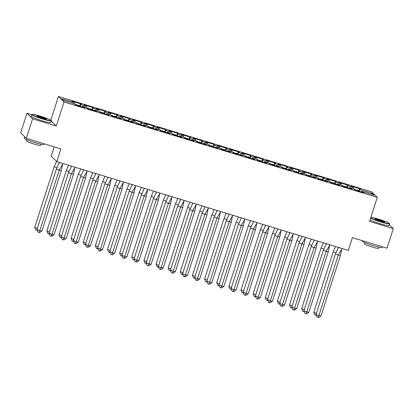 <?xml version="1.0" encoding="UTF-8"?>
<svg xmlns="http://www.w3.org/2000/svg" width="414" height="414" viewBox="0 0 414 414"><rect width="100%" height="100%" fill="white"/><g stroke="black" fill="none" stroke-linecap="round" stroke-linejoin="round"><path stroke-width="0.62" d="M31.79 114.73L26.982 113.265L32.577 118.797L56.299 126.022L64.01 101.999L377.289 197.385L369.578 221.407L393.3 228.626L389.295 224.667M393.3 228.626L387.018 248.188L352.407 237.652L348.314 250.403L56.811 161.651L51.217 156.119L54.193 146.851M32.577 118.797L26.299 138.359L20.7 132.827L26.982 113.265M50.819 120.122L58.415 96.467L371.694 191.853L377.289 197.385M64.01 101.999L58.415 96.467M343.102 186.398L342.999 185.643L337.244 183.894L336.908 184.515M80.357 106.403L80.652 104.535L80.388 104.276L81.708 104.675L80.916 103.893L71.891 101.145L74.272 102.594L61.67 98.755L63.477 100.54L76.072 104.375L75.017 104.23L75.809 105.016L84.834 107.764L82.453 106.315L88.208 108.07L87.147 107.925L87.944 108.711L96.964 111.459L96.172 110.673L94.583 110.01L100.338 111.764L99.282 111.62L100.074 112.406L109.099 115.154L106.719 113.705L112.473 115.454L111.413 115.315L112.21 116.101L121.23 118.849L120.438 118.062L118.849 117.4L124.609 119.149L123.548 119.009L124.34 119.796L133.365 122.539L130.984 121.095L136.739 122.844L135.678 122.704L136.475 123.486L145.495 126.234L144.703 125.447L143.115 124.785L148.874 126.539L147.814 126.394L148.61 127.181L157.631 129.929L155.25 128.48L161.005 130.234L159.949 130.089L160.741 130.876L169.761 133.624L168.969 132.837L167.385 132.175L173.14 133.929L172.079 133.784L172.876 134.571L181.896 137.319L179.516 135.87L185.27 137.624L184.214 137.479L185.006 138.266L194.031 141.014L191.651 139.565L197.406 141.314L196.345 141.174L197.142 141.961L206.162 144.703L203.781 143.26L209.536 145.009L208.48 144.869L209.272 145.656L218.297 148.398L215.917 146.949L221.671 148.704L220.61 148.564L221.407 149.345L230.427 152.093L229.635 151.307L228.047 150.644L233.801 152.399L232.746 152.254L233.537 153.04L242.563 155.788L240.182 154.339L245.937 156.094L244.876 155.949L245.673 156.735L254.693 159.483L253.901 158.697L252.312 158.034L258.067 159.788L257.011 159.644L257.803 160.43L266.828 163.178L264.448 161.729L270.202 163.478L269.141 163.339L269.938 164.125L278.958 166.873L278.167 166.086L276.578 165.424L282.338 167.173L281.277 167.033L282.069 167.82L291.094 170.563L288.713 169.119L294.468 170.868L293.407 170.728L294.204 171.51L303.224 174.258L302.432 173.471L300.843 172.809L306.603 174.563L305.542 174.418L306.334 175.205L315.359 177.953L312.979 176.504L318.733 178.258L317.673 178.113L318.469 178.9L327.49 181.648L326.698 180.861L325.109 180.199L330.869 181.953L329.808 181.808L330.605 182.595L339.625 185.343L337.244 183.894M80.652 104.535L86.407 106.289L86.221 107.464M92.493 110.098L92.783 108.23L92.519 107.971L93.843 108.37L93.046 107.583L84.026 104.84L86.407 106.289M92.783 108.23L98.537 109.979L98.356 111.159M104.623 113.793L104.918 111.925L104.654 111.661L105.974 112.065L105.182 111.278L96.157 108.535L98.537 109.979M104.918 111.925L110.673 113.674L110.486 114.854M116.758 117.483L117.048 115.615L116.784 115.356L118.109 115.76L117.312 114.973L108.292 112.225L109.084 113.012L110.673 113.674M117.048 115.615L122.803 117.369L122.622 118.549M128.889 121.178L129.184 119.31L128.92 119.051L130.239 119.455L129.447 118.668L120.422 115.92L122.803 117.369M129.184 119.31L134.938 121.064L134.752 122.239M141.024 124.873L141.314 123.005L141.05 122.746L142.375 123.149L141.578 122.363L132.558 119.615L133.349 120.402L134.938 121.064M141.314 123.005L147.068 124.759L146.887 125.934M153.154 128.568L153.449 126.7L153.185 126.441L154.505 126.844L153.713 126.058L144.688 123.31L147.068 124.759M153.449 126.7L159.204 128.454L159.017 129.629M165.289 132.263L165.579 130.394L165.315 130.136L166.64 130.534L165.843 129.753L156.823 127.005L159.204 128.454M165.579 130.394L171.334 132.144L171.153 133.324M177.425 135.958L177.715 134.089L177.451 133.826L178.77 134.229L177.979 133.443L168.959 130.7L171.334 132.144M177.715 134.089L183.469 135.839L183.283 137.018M189.555 139.647L189.845 137.779L189.586 137.52L190.906 137.924L190.109 137.137L181.089 134.39L183.469 135.839M189.845 137.779L195.599 139.534L195.418 140.713M201.69 143.342L201.98 141.474L201.716 141.215L203.041 141.619L202.244 140.832L193.224 138.085L194.016 138.871L195.599 139.534M201.98 141.474L207.735 143.228L207.554 144.403M213.821 147.037L214.11 145.169L213.852 144.91L215.171 145.314L214.374 144.527L205.354 141.779L207.735 143.228M214.11 145.169L219.87 146.923L219.684 148.098M225.956 150.732L226.246 148.864L225.982 148.605L227.307 149.009L226.51 148.222L217.49 145.474L218.281 146.261L219.87 146.923M226.246 148.864L232 150.618L231.819 151.793M238.086 154.427L238.376 152.559L238.117 152.3L239.437 152.699L238.645 151.917L229.62 149.169L232 150.618M238.376 152.559L244.136 154.308L243.949 155.488M250.222 158.122L250.511 156.254L250.247 155.99L251.572 156.394L250.775 155.607L241.755 152.864L244.136 154.308M250.511 156.254L256.266 158.003L256.085 159.183M262.352 161.812L262.647 159.949L262.383 159.685L263.702 160.089L262.911 159.302L253.885 156.554L256.266 158.003M262.647 159.949L268.401 161.698L268.215 162.878M274.487 165.507L274.777 163.639L274.513 163.38L275.838 163.784L275.041 162.997L266.021 160.249L266.813 161.036L268.401 161.698M274.777 163.639L280.532 165.393L280.35 166.568M286.617 169.202L286.912 167.334L286.648 167.075L287.968 167.479L287.176 166.692L278.151 163.944L280.532 165.393M286.912 167.334L292.667 169.088L292.481 170.263M298.753 172.897L299.043 171.029L298.779 170.77L300.103 171.173L299.306 170.387L290.286 167.639L291.078 168.426L292.667 169.088M299.043 171.029L304.797 172.783L304.616 173.958M310.883 176.592L311.178 174.724L310.914 174.465L312.234 174.863L311.442 174.082L302.417 171.334L304.797 172.783M311.178 174.724L316.933 176.478L316.746 177.653M323.018 180.287L323.308 178.418L323.044 178.16L324.369 178.558L323.572 177.772L314.552 175.029L316.933 176.478M323.308 178.418L329.063 180.168L328.882 181.348M335.149 183.982L335.443 182.113L335.18 181.849L336.499 182.253L335.707 181.467L326.682 178.724L329.063 180.168M335.443 182.113L341.198 183.863L341.012 185.042M347.284 187.671L347.574 185.803L347.31 185.544L348.635 185.948L347.838 185.161L338.818 182.414L341.198 183.863M347.574 185.803L353.328 187.558L353.147 188.737M359.419 191.366L359.709 189.498L359.445 189.239L360.765 189.643L359.973 188.856L350.953 186.109L351.745 186.895L353.328 187.558M359.709 189.498L372.227 193.312L374.033 195.092L361.51 191.284L361.174 191.905M343.263 185.907L341.943 185.503L342.735 186.29L351.755 189.038L350.963 188.251L349.38 187.589L355.134 189.338L354.074 189.198L354.87 189.985L363.89 192.727L361.51 191.284M82.453 106.315L82.117 106.936M94.583 110.01L94.247 110.631M106.719 113.705L106.382 114.326M118.849 117.4L118.513 118.021M130.984 121.095L130.648 121.716M143.115 124.785L142.783 125.406M155.25 128.48L154.914 129.101M167.385 132.175L167.049 132.796M179.516 135.87L179.179 136.491M191.651 139.565L191.315 140.186M203.781 143.26L203.445 143.881M215.917 146.949L215.58 147.575M228.047 150.644L227.71 151.265M240.182 154.339L239.846 154.96M252.312 158.034L251.976 158.655M264.448 161.729L264.111 162.35M276.578 165.424L276.241 166.045M288.713 169.119L288.377 169.74M300.843 172.809L300.512 173.43M312.979 176.504L312.642 177.125M325.109 180.199L324.778 180.82M349.38 187.589L349.043 188.21M371.022 194.176L372.227 193.312M56.811 161.651L60.91 148.895L26.299 138.359M74.272 102.594L74.09 103.769M359.813 189.353L359.973 188.856M355.238 190.093L355.398 189.602M358.819 191.185L359.445 189.239M361.613 192.039L361.774 191.542M362.938 192.438L363.094 191.946M347.682 185.658L347.838 185.161M335.547 181.963L335.707 181.467M323.417 178.268L323.572 177.772M311.281 174.573L311.442 174.082M299.146 170.884L299.306 170.387M287.016 167.189L287.176 166.692M274.88 163.494L275.041 162.997M262.75 159.799L262.911 159.302M250.615 156.104L250.775 155.607M238.485 152.409L238.645 151.917M226.349 148.714L226.51 148.222M214.219 145.024L214.374 144.527M202.084 141.329L202.244 140.832M189.954 137.634L190.109 137.137M177.818 133.939L177.979 133.443M165.688 130.244L165.843 129.753M153.553 126.549L153.713 126.058M141.422 122.86L141.578 122.363M129.287 119.165L129.447 118.668M117.152 115.47L117.312 114.973M105.021 111.775L105.182 111.278M92.886 108.08L93.046 107.583M80.756 104.385L80.916 103.893M346.689 187.49L347.31 185.544M349.483 188.344L349.639 187.847M350.803 188.743L350.963 188.251M76.181 105.13L76.336 104.633M79.762 106.222L80.388 104.276M82.557 107.071L82.717 106.574M83.876 107.474L84.037 106.978M88.311 108.825L88.472 108.328M91.892 109.917L92.519 107.971M94.687 110.766L94.847 110.269M96.012 111.169L96.172 110.673M100.447 112.52L100.602 112.023M104.028 113.607L104.654 111.661M106.822 114.461L106.983 113.964M108.142 114.864L108.302 114.367M112.577 116.21L112.737 115.718M116.163 117.302L116.784 115.356M118.958 118.156L119.113 117.659M120.277 118.554L120.438 118.062M124.712 119.905L124.868 119.413M128.293 120.997L128.92 119.051M131.088 121.851L131.248 121.354M132.413 122.249L132.568 121.757M136.843 123.6L137.003 123.103M140.429 124.692L141.05 122.746M143.223 125.54L143.379 125.049M144.543 125.944L144.703 125.447M148.978 127.295L149.133 126.798M152.559 128.387L153.185 126.441M155.353 129.235L155.514 128.738M156.678 129.639L156.834 129.142M161.108 130.99L161.269 130.493M164.694 132.082L165.315 130.136M167.489 132.93L167.644 132.433M168.808 133.334L168.969 132.837M173.243 134.685L173.404 134.188M176.825 135.771L177.451 133.826M179.619 136.625L179.779 136.128M180.944 137.029L181.099 136.532M185.374 138.379L185.534 137.883M188.96 139.466L189.586 137.52M191.754 140.32L191.91 139.823M193.074 140.724L193.234 140.227M197.509 142.069L197.669 141.578M201.09 143.161L201.716 141.215M203.885 144.015L204.045 143.518M205.209 144.414L205.365 143.922M209.639 145.764L209.8 145.267M213.226 146.856L213.852 144.91M216.02 147.705L216.18 147.213M217.34 148.108L217.5 147.617M221.775 149.459L221.935 148.962M225.356 150.551L225.982 148.605M228.15 151.4L228.311 150.908M229.475 151.803L229.635 151.307M233.905 153.154L234.065 152.657M237.491 154.246L238.117 152.3M240.286 155.095L240.446 154.598M241.605 155.498L241.766 155.002M246.04 156.849L246.201 156.352M249.621 157.941L250.247 155.99M252.416 158.79L252.576 158.293M253.741 159.193L253.901 158.697M258.176 160.544L258.331 160.047M261.757 161.631L262.383 159.685M264.551 162.485L264.712 161.988M265.871 162.888L266.031 162.391M270.306 164.234L270.466 163.742M273.887 165.326L274.513 163.38M276.681 166.18L276.842 165.683M278.006 166.578L278.167 166.086M282.441 167.929L282.596 167.437M286.022 169.021L286.648 167.075M288.817 169.869L288.977 169.378M290.136 170.273L290.297 169.781M294.571 171.624L294.732 171.127M298.158 172.716L298.779 170.77M300.952 173.564L301.107 173.073M302.272 173.968L302.432 173.471M306.707 175.319L306.862 174.822M310.288 176.411L310.914 174.465M313.082 177.259L313.243 176.762M314.407 177.663L314.562 177.166M318.837 179.014L318.997 178.517M322.423 180.106L323.044 178.16M325.218 180.954L325.373 180.457M326.537 181.358L326.698 180.861M330.972 182.709L331.128 182.212M334.553 183.795L335.18 181.849M337.348 184.649L337.508 184.152M338.673 185.053L338.828 184.556M56.299 126.022L51.383 121.162M338.492 247.412L335.464 253.932L338.295 255.04L342.031 248.493M338.259 247.344L338.031 248.26M340.417 255.438L320.969 316.001L318.852 315.603L317.962 317.398L317.02 317.031L316.022 314.495L318.852 315.603L338.295 255.04L340.417 255.438L341.7 249.14M316.022 314.495L335.464 253.932M320.969 316.001L318.666 317.533L317.962 317.398M316.612 313.388L313.781 312.285L333.229 251.722L335.547 246.516M333.229 251.722L336.059 252.825M316.431 315.318L314.78 314.816L313.781 312.285M316.042 314.547L315.722 315.189M358.555 191.108A9.077 1.537 -73.1 0 0 358.472 190.807L358.902 190.937M358.472 190.807L356.366 189.907L356.2 190.388M356.49 190.202A9.077 1.537 106.9 0 1 356.573 190.502M358.974 190.699L356.366 189.907M370.716 217.857A10.065 0.88 17.8 0 0 381.18 221.811A10.065 0.88 17.8 0 0 389.383 223.451A10.065 0.88 17.8 0 0 378.448 219.109A10.065 0.88 17.8 0 0 370.903 217.283M389.383 223.451L389.543 223.757A10.314 0.9 -162.2 0 1 389.558 223.845A10.314 0.9 -162.2 0 1 381.139 222.08A10.314 0.9 -162.2 0 1 370.623 218.147M380.497 221.133A5.03 0.44 -162.2 0 1 375.027 218.965A5.03 0.44 -162.2 0 1 379.131 219.782A5.03 0.44 -162.2 0 1 384.575 222.028A5.03 0.44 -162.2 0 1 380.497 221.133M384.223 222.044A4.787 0.419 17.8 0 0 379.089 220.051A4.787 0.419 17.8 0 0 375.307 219.182M382.21 246.723L381.967 247.479A10.314 0.9 -162.2 0 1 373.552 245.709A10.314 0.9 -162.2 0 1 362.333 241.171L362.478 240.715M379.027 247.189L378.644 248.395A7.426 0.652 -162.2 0 1 372.579 247.122A7.426 0.652 -162.2 0 1 364.506 243.856L364.889 242.651M389.558 223.845L389.005 225.568A10.314 0.9 -162.2 0 1 380.585 223.798A10.314 0.9 -162.2 0 1 370.075 219.87M43.087 118.87A10.065 0.88 17.8 0 0 51.295 120.51A10.065 0.88 17.8 0 0 40.36 116.168A10.065 0.88 17.8 0 0 32.204 114.383A10.065 0.88 17.8 0 0 43.087 118.87M51.295 120.51L51.455 120.821A10.314 0.9 -162.2 0 1 51.465 120.909A10.314 0.9 -162.2 0 1 43.046 119.139A10.314 0.9 -162.2 0 1 31.831 114.606A10.314 0.9 -162.2 0 1 31.894 114.538L32.204 114.383M42.404 118.197A5.03 0.44 -162.2 0 1 36.939 116.023A5.03 0.44 -162.2 0 1 41.043 116.846A5.03 0.44 -162.2 0 1 46.482 119.092A5.03 0.44 -162.2 0 1 42.404 118.197M46.135 119.108A4.787 0.419 17.8 0 0 40.996 117.115A4.787 0.419 17.8 0 0 37.213 116.241M44.122 143.787L43.879 144.538A10.314 0.9 -162.2 0 1 35.459 142.768A10.314 0.9 -162.2 0 1 24.245 138.235L24.705 136.786M40.939 144.253L40.551 145.454A7.426 0.652 -162.2 0 1 34.491 144.181A7.426 0.652 -162.2 0 1 26.413 140.915L26.801 139.715M51.465 120.909L50.912 122.627A10.314 0.9 -162.2 0 1 42.497 120.862A10.314 0.9 -162.2 0 1 31.278 116.324L31.831 114.606M326.356 243.717L323.334 250.237L326.165 251.345L329.901 244.798M326.123 243.649L325.901 244.565M328.281 251.748L308.839 312.311L306.717 311.908L305.827 313.703L304.885 313.336L303.886 310.8L306.717 311.908L326.165 251.345L328.281 251.748L329.565 245.445M303.886 310.8L323.334 250.237M308.839 312.311L306.536 313.838L305.827 313.703M314.221 240.027L311.199 246.547L314.029 247.65L317.766 241.103M313.993 239.954L313.765 240.876M316.151 248.053L296.703 308.616L294.587 308.213L293.697 310.014L292.75 309.641L291.756 307.105L294.587 308.213L314.029 247.65L316.151 248.053L317.434 241.75M291.756 307.105L311.199 246.547M296.703 308.616L294.401 310.143L293.697 310.014M302.091 236.332L299.068 242.852L301.899 243.955L305.635 237.408M301.858 236.259L301.635 237.181M304.016 244.358L284.573 304.921L282.451 304.518L281.561 306.319L280.62 305.951L279.621 303.415L282.451 304.518L301.899 243.955L304.016 244.358L305.299 238.06M279.621 303.415L299.068 242.852M284.573 304.921L282.27 306.453L281.561 306.319M289.955 232.637L286.933 239.157L289.764 240.26L293.5 233.713M289.728 232.564L289.5 233.486M291.886 240.663L272.438 301.226L270.321 300.823L269.431 302.624L268.484 302.256L267.491 299.72L270.321 300.823L289.764 240.26L291.886 240.663L293.169 234.365M267.491 299.72L286.933 239.157M272.438 301.226L270.135 302.758L269.431 302.624M277.825 228.942L274.803 235.462L277.634 236.57L281.37 230.024M277.592 228.87L277.37 229.791M279.75 236.968L260.308 297.531L258.186 297.133L257.296 298.929L256.354 298.561L255.355 296.026L258.186 297.133L277.634 236.57L279.75 236.968L281.034 230.67M255.355 296.026L274.803 235.462M260.308 297.531L258.005 299.063L257.296 298.929M304.481 309.693L301.651 308.59L321.093 248.027L323.417 242.821M321.093 248.027L323.924 249.13M304.295 311.628L302.644 311.126L301.651 308.59M303.907 310.852L303.591 311.494M346.425 187.413A9.077 1.537 -73.1 0 0 346.337 187.112L346.766 187.242M346.337 187.112L344.231 186.212L344.065 186.693M344.355 186.512A9.077 1.537 106.9 0 1 344.438 186.807M346.844 187.009L344.231 186.212M292.346 305.998L289.515 304.895L308.963 244.332L311.281 239.132M308.963 244.332L311.794 245.44M292.165 307.933L290.514 307.431L289.515 304.895M291.777 307.157L291.456 307.799M334.289 183.718A9.077 1.537 -73.1 0 0 334.207 183.418L334.636 183.552M334.207 183.418L332.1 182.517L331.935 182.998M332.225 182.817A9.077 1.537 106.9 0 1 332.307 183.112M334.709 183.314L332.1 182.517M280.216 302.308L277.385 301.201L296.828 240.637L299.151 235.437M296.828 240.637L299.658 241.745M280.03 304.238L278.379 303.736L277.385 301.201M279.641 303.462L279.326 304.104M322.159 180.023A9.077 1.537 -73.1 0 0 322.071 179.728L322.501 179.857M322.071 179.728L319.965 178.822L319.799 179.303M320.089 179.122A9.077 1.537 106.9 0 1 320.172 179.417M322.578 179.619L319.965 178.822M268.081 298.613L265.25 297.506L284.692 236.943L287.016 231.742M284.692 236.943L287.528 238.05M267.899 300.543L266.249 300.041L265.25 297.506M267.506 299.767L267.19 300.409M310.024 176.328A9.077 1.537 -73.1 0 0 309.941 176.033L310.365 176.162M309.941 176.033L307.835 175.127L307.669 175.614M307.959 175.427A9.077 1.537 106.9 0 1 308.042 175.722M310.443 175.924L307.835 175.127M255.95 294.918L253.12 293.811L272.562 233.248L274.88 228.047M272.562 233.248L275.393 234.355M255.764 296.848L254.113 296.346L253.12 293.811M255.376 296.072L255.06 296.714M297.889 172.633A9.077 1.537 -73.1 0 0 297.806 172.338L298.235 172.467M297.806 172.338L295.699 171.437L295.534 171.919M295.824 171.732A9.077 1.537 106.9 0 1 295.906 172.033M298.313 172.229L295.699 171.437M265.69 225.247L262.667 231.768L265.498 232.875L269.235 226.329M265.462 225.18L265.234 226.096M267.615 233.273L248.172 293.836L246.056 293.438L245.166 295.234L244.219 294.866L243.225 292.331L246.056 293.438L265.498 232.875L267.615 233.273L268.898 226.975M243.225 292.331L262.667 231.768M248.172 293.836L245.869 295.368L245.166 295.234M243.815 291.223L240.984 290.116L260.427 229.553L262.75 224.352M260.427 229.553L263.257 230.66M243.634 293.153L241.983 292.651L240.984 290.116M243.241 292.382L242.925 293.024M285.758 168.943A9.077 1.537 -73.1 0 0 285.676 168.643L286.1 168.772M285.676 168.643L283.569 167.742L283.404 168.224M283.694 168.037A9.077 1.537 106.9 0 1 283.776 168.338M286.177 168.534L283.569 167.742M253.559 221.552L250.537 228.073L253.368 229.18L257.104 222.634M253.327 221.485L253.099 222.401M255.485 229.584L236.042 290.142L233.92 289.743L233.03 291.539L232.088 291.171L231.09 288.636L233.92 289.743L253.368 229.18L255.485 229.584L256.768 223.281M231.09 288.636L250.537 228.073M236.042 290.142L233.739 291.673L233.03 291.539M231.685 287.528L228.849 286.426L248.296 225.863L250.615 220.657M248.296 225.863L251.127 226.965M231.498 289.464L229.848 288.956L228.849 286.426M231.11 288.687L230.795 289.329M273.623 165.248A9.077 1.537 -73.1 0 0 273.54 164.948L273.97 165.077M273.54 164.948L271.434 164.047L271.268 164.529M271.558 164.342A9.077 1.537 106.9 0 1 271.641 164.643M274.047 164.839L271.434 164.047M241.424 217.862L238.402 224.378L241.233 225.485L244.969 218.939M241.196 217.79L240.969 218.706M243.349 225.889L223.907 286.452L221.79 286.048L220.9 287.849L219.953 287.476L218.959 284.941L221.79 286.048L241.233 225.485L243.349 225.889L244.633 219.586M218.959 284.941L238.402 224.378M223.907 286.452L221.604 287.978L220.9 287.849M219.549 283.833L216.719 282.731L236.161 222.168L238.485 216.967M236.161 222.168L238.992 223.27M219.363 285.769L217.717 285.267L216.719 282.731M218.975 284.992L218.659 285.634M261.493 161.553A9.077 1.537 -73.1 0 0 261.41 161.253L261.834 161.382M261.41 161.253L259.299 160.353L259.138 160.834M259.423 160.653A9.077 1.537 106.9 0 1 259.511 160.948M261.912 161.149L259.299 160.353M229.294 214.167L226.267 220.688L229.097 221.79L232.834 215.244M229.061 214.095L228.833 215.016M231.219 222.194L211.771 282.757L209.655 282.353L208.765 284.154L207.823 283.781L206.824 281.251L209.655 282.353L229.097 221.79L231.219 222.194L232.502 215.896M206.824 281.251L226.267 220.688M211.771 282.757L209.474 284.289L208.765 284.154M207.414 280.143L204.583 279.036L224.031 218.473L226.349 213.272M224.031 218.473L226.862 219.58M207.233 282.074L205.582 281.572L204.583 279.036M206.845 281.297L206.524 281.939M249.357 157.858A9.077 1.537 -73.1 0 0 249.275 157.558L249.704 157.693M249.275 157.558L247.168 156.658L247.003 157.139M247.293 156.958A9.077 1.537 106.9 0 1 247.375 157.253M249.782 157.455L247.168 156.658M217.159 210.472L214.136 216.993L216.967 218.095L220.703 211.549M216.931 210.4L216.703 211.321M219.084 218.499L199.641 279.062L197.525 278.658L196.634 280.459L195.687 280.092L194.689 277.556L197.525 278.658L216.967 218.095L219.084 218.499L220.367 212.201M194.689 277.556L214.136 216.993M199.641 279.062L197.338 280.594L196.634 280.459M195.284 276.449L192.453 275.341L211.896 214.778L214.219 209.577M211.896 214.778L214.726 215.885M195.097 278.379L193.452 277.877L192.453 275.341M194.709 277.603L194.394 278.244M237.227 154.163A9.077 1.537 -73.1 0 0 237.144 153.868L237.569 153.998M237.144 153.868L235.033 152.963L234.867 153.444M235.157 153.263A9.077 1.537 106.9 0 1 235.245 153.558M237.646 153.76L235.033 152.963M205.028 206.777L202.001 213.298L204.832 214.405L208.568 207.859M204.795 206.705L204.568 207.626M206.953 214.804L187.506 275.367L185.389 274.968L184.499 276.764L183.557 276.397L182.558 273.861L185.389 274.968L204.832 214.405L206.953 214.804L208.237 208.506M182.558 273.861L202.001 213.298M187.506 275.367L185.203 276.899L184.499 276.764M183.148 272.754L180.318 271.646L199.765 211.083L202.084 205.882M199.765 211.083L202.596 212.191M182.967 274.684L181.316 274.182L180.318 271.646M182.579 273.908L182.258 274.549M225.092 150.468A9.077 1.537 -73.1 0 0 225.009 150.173L225.439 150.303M225.009 150.173L222.903 149.268L222.737 149.754M223.027 149.568A9.077 1.537 106.9 0 1 223.11 149.868M225.511 150.065L222.903 149.268M192.893 203.083L189.871 209.603L192.701 210.71L196.438 204.164M192.66 203.015L192.438 203.931M194.818 211.109L175.376 271.672L173.254 271.274L172.364 273.069L171.422 272.702L170.423 270.166L173.254 271.274L192.701 210.71L194.818 211.109L196.101 204.811M170.423 270.166L189.871 209.603M175.376 271.672L173.073 273.204L172.364 273.069M171.018 269.059L168.188 267.951L187.63 207.388L189.954 202.187M187.63 207.388L190.461 208.496M170.832 270.989L169.181 270.487L168.188 267.951M170.444 270.218L170.128 270.859M212.962 146.773A9.077 1.537 -73.1 0 0 212.879 146.478L213.303 146.608M212.879 146.478L210.767 145.578L210.602 146.059M210.892 145.873A9.077 1.537 106.9 0 1 210.974 146.173M213.381 146.37L210.767 145.578M180.763 199.388L177.735 205.908L180.566 207.016L184.302 200.469M180.53 199.32L180.302 200.236M182.688 207.414L163.24 267.977L161.124 267.579L160.234 269.374L159.292 269.007L158.293 266.471L161.124 267.579L180.566 207.016L182.688 207.414L183.971 201.116M158.293 266.471L177.735 205.908M163.24 267.977L160.937 269.509L160.234 269.374M158.883 265.364L156.052 264.261L175.5 203.698L177.818 198.492M175.5 203.698L178.331 204.801M158.702 267.299L157.051 266.792L156.052 264.261M158.314 266.523L157.993 267.165M200.826 143.084A9.077 1.537 -73.1 0 0 200.743 142.783L201.173 142.913M200.743 142.783L198.637 141.883L198.472 142.364M198.761 142.178A9.077 1.537 106.9 0 1 198.844 142.478M201.245 142.675L198.637 141.883M168.627 195.698L165.605 202.213L168.436 203.321L172.172 196.774M168.394 195.625L168.172 196.541M170.552 203.724L151.11 264.287L148.988 263.884L148.098 265.679L147.156 265.312L146.158 262.776L148.988 263.884L168.436 203.321L170.552 203.724L171.836 197.421M146.158 262.776L165.605 202.213M151.11 264.287L148.807 265.814L148.098 265.679M146.753 261.669L143.922 260.566L163.364 200.003L165.688 194.797M163.364 200.003L166.195 201.106M146.566 263.604L144.916 263.102L143.922 260.566M146.178 262.828L145.863 263.47M188.696 139.389A9.077 1.537 -73.1 0 0 188.608 139.088L189.038 139.218M188.608 139.088L186.502 138.188L186.336 138.669M186.626 138.488A9.077 1.537 106.9 0 1 186.709 138.783M189.115 138.985L186.502 138.188M156.497 192.003L153.47 198.523L156.301 199.626L160.037 193.079M156.264 191.93L156.037 192.852M158.422 200.029L138.975 260.592L136.858 260.189L135.968 261.99L135.026 261.617L134.027 259.086L136.858 260.189L156.301 199.626L158.422 200.029L159.706 193.731M134.027 259.086L153.47 198.523M138.975 260.592L136.672 262.119L135.968 261.99M134.617 257.979L131.787 256.871L151.234 196.308L153.553 191.108M151.234 196.308L154.065 197.416M134.436 259.909L132.785 259.407L131.787 256.871M134.048 259.133L133.727 259.775M176.561 135.694A9.077 1.537 -73.1 0 0 176.478 135.394L176.907 135.528M176.478 135.394L174.372 134.493L174.206 134.974M174.496 134.793A9.077 1.537 106.9 0 1 174.579 135.088M176.98 135.29L174.372 134.493M144.362 188.308L141.34 194.828L144.17 195.931L147.907 189.384M144.129 188.235L143.906 189.157M146.287 196.334L126.844 256.897L124.723 256.494L123.833 258.295L122.891 257.927L121.892 255.391L124.723 256.494L144.17 195.931L146.287 196.334L147.57 190.036M121.892 255.391L141.34 194.828M126.844 256.897L124.542 258.429L123.833 258.295M122.487 254.284L119.656 253.177L139.099 192.613L141.422 187.413M139.099 192.613L141.93 193.721M122.301 256.214L120.65 255.712L119.656 253.177M121.913 255.438L121.597 256.08M164.43 131.999A9.077 1.537 -73.1 0 0 164.342 131.704L164.772 131.833M164.342 131.704L162.236 130.798L162.071 131.279M162.36 131.098A9.077 1.537 106.9 0 1 162.443 131.393M164.85 131.595L162.236 130.798M132.226 184.613L129.204 191.133L132.035 192.241L135.771 185.689M131.999 184.541L131.771 185.462M134.157 192.639L114.709 253.202L112.592 252.804L111.702 254.6L110.755 254.232L109.762 251.696L112.592 252.804L132.035 192.241L134.157 192.639L135.44 186.341M109.762 251.696L129.204 191.133M114.709 253.202L112.406 254.734L111.702 254.6M110.352 250.589L107.521 249.482L126.969 188.919L129.287 183.718M126.969 188.919L129.799 190.026M110.171 252.519L108.52 252.017L107.521 249.482M109.782 251.743L109.462 252.385M152.295 128.304A9.077 1.537 -73.1 0 0 152.212 128.009L152.642 128.138M152.212 128.009L150.106 127.103L149.94 127.59M150.23 127.403A9.077 1.537 106.9 0 1 150.313 127.703M152.714 127.9L150.106 127.103M120.096 180.918L117.074 187.438L119.905 188.546L123.641 182M119.863 180.851L119.641 181.767M122.021 188.944L102.579 249.507L100.457 249.109L99.567 250.905L98.625 250.537L97.626 248.002L100.457 249.109L119.905 188.546L122.021 188.944L123.305 182.646M97.626 248.002L117.074 187.438M102.579 249.507L100.276 251.039L99.567 250.905M98.221 246.894L95.391 245.787L114.833 185.224L117.157 180.023M114.833 185.224L117.664 186.331M98.035 248.824L96.384 248.322L95.391 245.787M97.647 248.053L97.331 248.69M140.16 124.609A9.077 1.537 -73.1 0 0 140.077 124.314L140.506 124.443M140.077 124.314L137.971 123.413L137.805 123.895M138.095 123.708A9.077 1.537 106.9 0 1 138.178 124.009M140.584 124.205L137.971 123.413M107.961 177.223L104.939 183.744L107.769 184.851L111.506 178.305M107.733 177.156L107.505 178.072M109.891 185.249L90.443 245.812L88.327 245.414L87.437 247.21L86.49 246.842L85.496 244.307L88.327 245.414L107.769 184.851L109.891 185.249L111.175 178.951M85.496 244.307L104.939 183.744M90.443 245.812L88.141 247.344L87.437 247.21M86.086 243.199L83.255 242.092L102.698 181.534L105.021 176.328M102.698 181.534L105.534 182.636M85.905 245.129L84.254 244.627L83.255 242.092M85.512 244.358L85.196 245M128.029 120.919A9.077 1.537 -73.1 0 0 127.947 120.619L128.371 120.748M127.947 120.619L125.84 119.718L125.675 120.2M125.965 120.013A9.077 1.537 106.9 0 1 126.047 120.314M128.449 120.51L125.84 119.718M95.831 173.528L92.808 180.049L95.639 181.156L99.376 174.61M95.598 173.461L95.375 174.377M97.756 181.56L78.313 242.123L76.192 241.719L75.301 243.515L74.36 243.147L73.361 240.612L76.192 241.719L95.639 181.156L97.756 181.56L99.039 175.257M73.361 240.612L92.808 180.049M78.313 242.123L76.01 243.649L75.301 243.515M73.956 239.504L71.125 238.402L90.568 177.839L92.886 172.633M90.568 177.839L93.398 178.941M73.77 241.44L72.119 240.938L71.125 238.402M73.382 240.663L73.066 241.305M115.894 117.224A9.077 1.537 -73.1 0 0 115.811 116.924L116.241 117.053M115.811 116.924L113.705 116.023L113.539 116.505M113.829 116.324A9.077 1.537 106.9 0 1 113.912 116.619M116.318 116.82L113.705 116.023M83.695 169.838L80.673 176.359L83.504 177.461L87.24 170.915M83.468 169.766L83.24 170.687M85.62 177.865L66.178 238.428L64.061 238.024L63.171 239.825L62.224 239.452L61.231 236.917L64.061 238.024L83.504 177.461L85.62 177.865L86.904 171.562M61.231 236.917L80.673 176.359M66.178 238.428L63.875 239.954L63.171 239.825M61.821 235.809L58.99 234.707L78.432 174.144L80.756 168.943M78.432 174.144L81.263 175.251M61.634 237.745L59.989 237.243L58.99 234.707M61.246 236.968L60.93 237.61M103.764 113.529A9.077 1.537 -73.1 0 0 103.681 113.229L104.105 113.364M103.681 113.229L101.575 112.329L101.409 112.81M101.694 112.629A9.077 1.537 106.9 0 1 101.782 112.924M104.183 113.125L101.575 112.329M71.565 166.143L68.538 172.664L71.374 173.766L75.11 167.22M71.332 166.071L71.105 166.992M73.49 174.17L54.048 234.733L51.926 234.329L51.036 236.13L50.094 235.763L49.095 233.227L51.926 234.329L71.374 173.766L73.49 174.17L74.774 167.872M49.095 233.227L68.538 172.664M54.048 234.733L51.745 236.265L51.036 236.13M49.685 232.119L46.854 231.012L66.302 170.449L68.62 165.248M66.302 170.449L69.133 171.556M49.504 234.05L47.853 233.548L46.854 231.012M49.116 233.273L48.795 233.915M91.629 109.834A9.077 1.537 -73.1 0 0 91.546 109.539L91.975 109.669M91.546 109.539L89.44 108.634L89.274 109.115M89.564 108.934A9.077 1.537 106.9 0 1 89.647 109.229M92.053 109.431L89.44 108.634M59.43 162.448L56.407 168.969L59.238 170.071L62.975 163.525M59.202 162.376L58.974 163.297M61.355 170.475L41.912 231.038L39.796 230.634L38.906 232.435L37.959 232.068L36.965 229.532L39.796 230.634L59.238 170.071L61.355 170.475L62.638 164.177M36.965 229.532L56.407 168.969M41.912 231.038L39.609 232.57L38.906 232.435M37.555 228.424L34.724 227.317L54.167 166.754L56.568 161.408M54.167 166.754L56.997 167.861M37.369 230.355L35.723 229.853L34.724 227.317M36.981 229.579L36.665 230.22M79.498 106.139A9.077 1.537 -73.1 0 0 79.416 105.844L79.84 105.974M79.416 105.844L77.304 104.939L77.144 105.425M77.428 105.239A9.077 1.537 106.9 0 1 77.516 105.534M79.918 105.736L77.304 104.939"/></g></svg>
